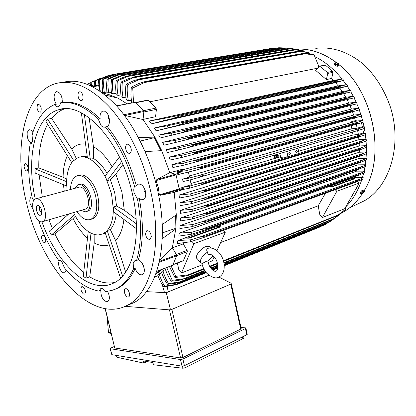 <?xml version="1.0" encoding="UTF-8"?>
<svg xmlns="http://www.w3.org/2000/svg" width="416" height="416" viewBox="0 0 416 416"><rect width="100%" height="100%" fill="white"/><g stroke="black" fill="none" stroke-linecap="round" stroke-linejoin="round"><path stroke-width="0.62" d="M212.971 255.72L207.839 261.144L206.742 261.108L202.488 263.349L200.99 263.016C199.389 260.286 201.552 256.641 207.485 252.08C207.688 253.958 208.359 254.8 209.498 254.602L209.68 254.54M206.783 273.234C212.014 277.753 216.096 278.98 219.034 276.916C226.288 273.697 225.68 259.428 218.78 252.377C214.001 247.551 209.768 247.697 208.135 248.321L207.87 248.399C206.445 249.075 206.32 250.302 207.485 252.08M212.992 255.741L212.571 256.37M200.465 262.423L197.153 258.679C194.085 257.093 200.45 248.362 206.118 246.454L209.685 246.334L210.205 246.912M208.109 262.491L212.373 260.811L214.157 256.875M216.965 250.676L225.363 232.144L223.636 230.287M177.414 263.042L178.823 269.89L181.48 272.974L193.913 243.677L225.363 232.144M181.48 272.974L202.223 264.805M335.171 189.706L336.835 191.272L322.416 217.495L319.862 215.004L318.209 205.8L325.437 193.248M318.209 205.8L220.657 242.533M322.416 217.495L344.666 208.738L359.263 183.045L357.583 181.506M336.835 191.272L359.263 183.045M193.913 243.677L191.812 241.327M183.3 260.801L187.314 251.67L187.138 250.416L183.238 243.896L183.544 242.85M172.37 247.832L183.238 243.896M159.588 260.728L172.328 247.759L176.597 254.914L159.468 261.29M172.671 265.335L176.717 255.762L176.597 254.914M172.328 247.759L175.796 228.961L162.245 238.659M158.392 272.683L161.153 269.729M162.375 232.892L175.027 228.556L175.796 228.961L176.306 214.88L174.236 192.436L160.472 195.239L159.349 194.875L158.293 187.559L156.083 180.57L156.884 179.514L169.754 172.64L161.73 150.634L145.106 151.585M175.49 215.488L175.027 228.556M162.209 224.536L176.306 214.88M63.05 82.306C79.565 78.203 97.328 85.972 116.34 105.612C134.358 125.336 149.838 156.452 157.284 188.88C170.05 243.038 157.409 291.85 133.104 303.02L127.384 305.334M102.492 92.934L109.044 94.645L109.044 95.753L109.923 96.096M45.079 237.453C46.056 240.016 45.999 241.727 44.912 242.585C44.002 242.819 43.129 242.096 42.292 240.422C41.319 237.864 41.376 236.153 42.468 235.3C43.373 235.066 44.242 235.789 45.079 237.453M40.82 111.758L40.134 112.278C37.409 111.186 36.525 108.67 37.482 104.738L38.189 104.198C40.919 105.316 41.798 107.838 40.82 111.758M126.37 150.935C125.117 147.67 125.372 145.444 127.14 144.248C128.378 143.946 129.496 144.716 130.489 146.552C131.747 149.817 131.498 152.048 129.74 153.244C128.492 153.556 127.369 152.786 126.37 150.935M125.096 288.99L125.31 288.855C127.764 287.368 131.217 295.199 128.788 296.759L128.596 296.878C126.136 298.366 122.694 290.586 125.096 288.99M150.556 190.861C163.462 245.398 151.013 294.44 126.844 305.552C90.454 324.438 41.61 268.112 26.842 204.142C12.912 150.145 23.4 92.128 56.337 83.413C72.758 79.316 90.47 87.162 109.476 106.964C127.494 126.849 143.031 158.21 150.556 190.861M83.164 286.853C85.592 289.598 86.091 292.022 84.666 294.112L83.262 293.868C80.844 291.106 80.35 288.688 81.78 286.614L83.164 286.853M145.486 233.454L146.78 230.734C149.292 230.62 150.795 232.606 151.304 236.683L150.015 239.377C147.503 239.502 145.995 237.526 145.486 233.454M80.584 100.511C77.901 99.611 76.991 92.326 79.513 91.842L80.465 91.915C83.158 92.784 84.079 100.105 81.567 100.589L80.584 100.511M28.137 168.402L27.139 171.007C25.511 170.919 24.471 169.291 24.024 166.124L25.028 163.504C26.655 163.597 27.69 165.23 28.137 168.402M66.212 269.953L64.75 272.714C63.612 273.135 62.39 272.527 61.079 270.873C58.479 266.677 57.949 263.146 59.483 260.276M32.937 209.045L30.176 203.788C29.427 200.169 29.848 197.896 31.439 196.981L32.022 196.888M31.481 143.385C28.257 141.331 26.837 137.66 27.232 132.361L29.016 129.797C30.326 129.501 31.611 130.411 32.859 132.522M62.317 102.523L60.481 102.861C60.164 105.004 59.389 106.288 58.162 106.709L58.146 106.714C56.883 107 55.64 106.304 54.423 104.614L56.248 104.276C53.342 98.452 53.414 94.245 56.456 91.655L56.524 91.634C60.315 92.206 62.249 95.831 62.317 102.523C74.157 100.636 86.767 106.054 100.147 118.789C99.7 114.655 100.573 112.086 102.762 111.082L104.64 111.192L106.532 112.57C110.105 116.158 110.49 125.091 107.172 126.5C120.078 142.438 129.818 162.235 136.391 185.89L138.159 184.163C141.367 183.638 143.801 186.051 145.465 191.407C146.24 195.634 145.517 198.38 143.302 199.638L141.362 199.727L139.324 198.552C143.686 222.295 143.354 242.762 138.32 259.958C142.048 260.577 145.626 268.83 143.879 272.813L142.334 274.69C139.49 275.382 137.108 273.302 135.184 268.445C130.759 278.034 125.013 284.58 117.941 288.075L114.738 289.416M107.562 291.335C109.897 296.192 109.97 299.614 107.775 301.605L106.704 301.808C102.736 300.102 100.786 296.332 100.854 290.503L99.148 291.148C87.095 288.876 75.52 281.117 64.428 267.873L62.052 262.189C60.84 260.671 59.696 260.042 58.62 260.307C50.445 248.643 43.748 235.357 38.527 220.444M54.423 104.614C43.779 109.528 36.332 119.714 32.079 135.174L32.557 141.263L30.815 143.77L30.17 143.848L31.122 143.64M107.172 126.5L104.905 127.072C103.636 127.436 102.352 126.927 101.062 125.544L98.28 119.174L100.147 118.789M139.324 198.552L137.488 199.098L134.129 192.962C133.562 190.351 133.702 188.172 134.55 186.415L136.391 185.89M135.184 268.445L133.416 269.095L133.188 262.709L134.784 260.754L138.32 259.958M99.148 291.148L100.662 288.699L101.66 288.501C102.991 288.631 104.291 289.635 105.555 291.512L111.774 290.472L117.941 288.075M142.47 263.661L144.144 268.278M143.983 187.632L144.05 190.44L145.787 193.752M145.387 191.1L144.992 189.81M108.295 115.331L108.384 118.134L109.496 120.718M61.953 97.63L62.239 99.013M133.416 269.095C129.007 278.699 123.276 285.246 116.215 288.735M137.488 199.098C141.872 222.882 141.554 243.386 136.547 260.603M105.305 126.901C118.212 142.875 127.962 162.713 134.55 186.415M60.481 102.861C72.306 100.974 84.906 106.413 98.28 119.174M33.805 200.47L32.344 198.416C28.184 178.812 27.456 160.623 30.17 143.848M35.282 199.035C25.953 158.064 34.741 116.532 58.484 109.793C82.675 100.558 120.682 140.364 132.241 193.164C142.464 235.825 132.881 274.721 113.506 283.135C89.596 295.11 56.919 264.103 41.912 221.827M67.127 190.393L66.638 183.841C66.498 174.034 68.494 166.561 72.628 161.413L71.692 162.521L45.932 121.597L47.689 119.215L51.62 118.44C55.333 113.818 59.701 110.599 64.714 108.784M66.633 181.657L66.685 186.025L35.183 173.077L35.022 168.818L38.802 167.908C38.475 150.405 41.428 135.881 47.658 124.337M42.328 197.09L39.109 174.689M64.251 191.173L63.435 184.688M122.892 164.507L115.856 174.117L121.924 192.015L124.301 210.231L136.136 219.237M73.632 160.347L72.628 161.413L78.25 157.446L79.914 157.009C82.727 156.51 85.706 157.024 88.858 158.558C95.425 161.938 101.171 168.568 106.101 178.443L111.498 193.731L113.37 209.347L113.376 206.996L116.542 206.05L124.301 210.231M115.856 174.117L110.386 179.806L107.172 180.648L121.618 161.611M116.542 206.05L114.733 192.811L110.386 179.806M136.354 223.813L113.376 207.038L113.37 209.347C113.199 219.669 110.796 227.089 106.163 231.603L102.549 234L98.462 234.926C95.586 235.019 92.633 234.166 89.596 232.362C83.346 228.457 78.005 221.884 73.57 212.638L74.578 214.692M78.036 175.62L80.168 175.074C86.502 173.815 95.066 183.758 97.791 195.9C100.079 207.896 98.389 215.53 92.716 218.806L91.567 219.154M70.486 189.488C70.736 182.208 72.862 177.684 76.872 175.921C83.231 173.191 92.81 183.42 95.722 196.487C98.02 208.504 96.34 216.154 90.678 219.424C86.06 220.886 81.463 218.28 76.882 211.609M87.084 211.354L87.792 211.146C96.278 208.603 88.816 182.218 80.142 184.163L78.536 184.579M74.734 188.339L77.823 184.772L78.671 184.558C87.334 182.619 94.806 209.035 86.33 211.578L85.192 211.848L81.099 210.371M36.072 198.78L79.284 187.127C86.33 185.593 92.373 207.022 85.488 209.082L84.911 209.253M41.86 221.832C35.027 222.872 28.928 200.881 35.516 198.931L36.197 198.76C42.962 197.319 49.322 219.653 42.723 221.629L41.86 221.832M37.799 205.27L38.626 205.431C41.314 207.724 42.26 210.709 41.47 214.391L40.269 215.348C37.086 215.857 34.507 205.374 37.799 205.27M41.808 213.148C39.624 211.354 38.974 209.123 39.863 206.461M119.418 156.931L105.035 176.233L107.172 180.648M107.141 173.41C103.059 166.473 98.53 161.517 93.553 158.548L90.36 159.333L88.858 158.558L90.308 159.271L84.365 114.525M89.066 117.676L93.465 146.718L93.553 158.548M93.465 146.718C100.277 150.53 106.486 157.206 112.091 166.764M88.858 158.558L87.417 157.846L88.858 158.558M87.194 156.187L81.468 156.671M51.62 118.44L71.77 149.074L76.222 158.371M71.77 149.074C75.582 145.101 80.179 143.411 85.556 144.014M38.802 167.908L63.118 177.258L66.726 179.202M63.118 177.258C63.175 168.787 64.589 161.58 67.361 155.641M75.364 216.174L73.07 218.556L54.917 233.979L51.236 235.118L49.379 231.114L68.723 214.001M87.48 238.186C81.983 233.241 77.178 226.699 73.07 218.556M88.234 231.483L83.299 276.344L86.018 278.153L90.995 233.194L88.208 231.53M105.128 232.57L106.163 231.603L105.128 232.57L120.567 278.169M103.662 233.641L105.321 233.137M94.13 234.369L94.198 242.954L89.726 276.812L86.018 278.153M109.257 244.769C104.541 246.392 99.518 245.788 94.198 242.954M113.365 211.645L113.37 209.347L113.365 211.645L136.422 228.686M122.621 276.032L107.203 230.63L106.163 231.603L107.219 230.552L110.328 229.549C113.49 225.935 115.476 220.688 116.282 213.803M110.328 229.549L115.596 240.547L125.658 272.085M123.916 219.445C122.793 228.842 120.016 235.872 115.596 240.547M81.359 112.861L87.417 157.846M73.575 160.306L47.689 119.215M66.591 181.652L35.022 168.818M52.39 228.452L48.932 219.809M51.236 235.118L74.547 214.713M83.715 272.553C72.509 263.354 62.91 250.494 54.917 233.979M114.79 282.459C106.714 284.034 98.358 282.152 89.726 276.812M140.197 141.066L154.357 137.68L160.893 150.654M138.419 137.613L154.913 137.103L154.357 137.68M126.958 103.766L118.071 98.181L105.191 95.035M108.706 95.815L109.044 95.753M93.72 87.292L92.742 85.639L91.052 85.93L92.742 85.639M60.377 109.32L60.736 109.366M107.099 316.961L108.477 332.374L111.218 334.162M108.477 332.374L110.874 332.717M240.926 327.434L245.471 327.87L245.913 328.13L245.435 328.536L182.889 359.065L180.487 359.544L110.391 348.748L110.126 348.546L110.791 348.057L114.187 346.554M105.108 308.662L114.748 347.979L180.56 357.952L182.946 357.479L241.238 328.838M110.152 348.65L111.816 354.671L182.016 366.163L184.418 365.69L246.802 334.734L247.26 334.214M116.308 355.41L116.969 357.256L143.759 363.121L143.25 360.958L152.922 362.554L153.442 364.754L182.936 368.248L185.297 367.682L243.365 338.458M143.759 363.121L147.02 361.582M231.161 283.28L230.755 284.128L171.865 309.384L170.362 309.26L166.291 292.703L208.967 275.278M218.821 277.02L231.15 283.239M170.362 309.26L169.463 309.868L125.221 306.337M208.91 275.231L168.236 291.84L164.481 292.609L166.291 292.703M162.24 284.544L164.481 292.609L146.385 291.637M154.664 276.999L158.059 275.647M169.754 172.64L175.526 174.216L156.884 179.514M174.236 192.436L179.01 189.639L179.197 188.895L176.036 174.886L175.526 174.216M170.024 172.713L182.239 169.281L184.085 169.785L176.134 172.026L180.424 172.76L181.381 173.82L196.258 170.04L358.654 123.578L355.95 123.521L358.342 122.075L362.84 120.546L357.256 120.947L183.472 169.619M190.159 179.884L191.24 184.725L184.298 186.81L183.877 188.089L180.196 190.039L189.748 188.131L189.384 186.134L199.259 183.503L287.804 156.759L280.675 157.362L279.869 153.54M188.432 172.172L189.535 177.107L182.53 179.15L183.066 181.516L188.23 180.419L187.782 178.428L197.985 175.77C199.498 175.157 201.391 174.954 203.658 175.172L199.222 177.346L188.23 180.419M199.259 183.503L205.187 182.79L358.509 136.297L361.239 134.581L365.414 133.037L362.955 133.089L358.394 134.456L353.012 135.018L352.529 132.096M353.012 135.018L298.615 151.294M280.54 156.707L278.231 157.394M277.685 157.56L276.796 157.825M276.338 157.96L275.423 158.236M274.919 158.387L190.97 183.513M199.462 177.273L359.746 129.958M364.291 126.771L364.614 128.388L359.866 129.927L357.406 129.938L359.96 128.305L364.291 126.771L361.743 126.859L357.146 128.201L351.879 128.788L351.177 125.715M297.97 148.2L299.062 153.421L287.976 156.77L286.863 151.476M295.578 151.84L296.306 150.254L297.341 151.315L296.613 152.906L295.578 151.84M288.683 153.904L289.427 152.298L290.477 153.369L289.734 154.97L288.683 153.904M299.047 153.364L361.239 134.581M365.414 133.037L365.648 134.664L361.161 136.193L358.524 136.396L205.208 182.91L201.115 184.881L189.748 188.131M197.985 175.77L359.96 128.305M182.53 179.15L187.782 178.428M351.879 128.788L189.29 176.02M184.122 189.29L174.756 192.13M184.298 186.81L189.384 186.134M201.417 184.787L360.584 136.37M360.729 136.328L288.304 158.35M274.685 155.069L274.633 156.723L275.844 158.548L275.475 158.662L274.17 156.827L274.16 155.225M277.607 154.211L278.257 155.652L278.06 157.888L277.69 157.997L277.794 155.75L277.118 154.352M274.404 155.152L274.409 156.79L275.475 158.662M277.332 154.289L278.028 155.714L277.69 157.997M357.625 130.593L358.394 134.456M356.351 124.233L357.146 128.201M362.84 120.546L363.246 122.148L358.654 123.578M197.194 169.77L358.571 123.599M176.134 172.026L185.848 170.747L196.414 168.059L201.807 167.575C201.016 168.392 199.425 169.14 197.023 169.822M201.807 167.575L355.971 123.62M201.776 167.461L355.95 123.521M196.414 168.059L358.342 122.075M185.848 170.747L186.378 172.728M161.73 150.634L154.913 137.103L143.042 119.543L124.389 115.341M143.042 119.543L143.894 111.498L143.624 110.635L135.585 102.263L116.532 105.825M143.057 119.428L155.584 116.704L156.39 109.372L155.99 108.092L147.826 100.074L135.777 102.461M118.071 98.181L109.044 94.645M94.146 85.795L94.718 80.902L95.722 80.59L95.326 85.587M94.718 80.902L108.254 75.598L95.722 80.595M104.01 77.106L105.862 76.799M98.15 85.098L93.184 85.961L98.15 85.098L98.691 85.727L99.674 90.324L102.315 89.856M102.606 92.352L101.878 92.482M98.082 85.114L98.665 79.867L99.71 79.674L99.674 90.324M98.665 79.867L106.787 76.44L112.32 74.578L99.71 79.674M270.624 48.552L112.32 74.578M108.3 76.055L112.013 75.436M101.525 77.99L100.116 78.551M99.902 78.588L91.889 81.962L91.525 85.852M90.48 85.66L90.927 82.389L91.889 81.962M161.782 272.886L159.281 273.853L157.82 274.903C159.286 279.464 161.262 283.41 163.748 286.738L164.741 286.161L178.017 284.097L171.366 285.698L163.748 286.738M165.49 269.672L162.937 270.65L161.502 272.007C162.999 276.723 165.012 280.821 167.544 284.3L168.522 283.561L181.912 281.601L175.032 283.338L167.544 284.3M165.22 268.18L165.069 268.356C166.608 273.276 168.672 277.566 171.262 281.232L172.219 280.316L185.718 278.491L178.646 280.368L171.262 281.232M166.738 267.597L172.219 280.316M185.718 278.491L204.922 270.78M210.948 268.362L217.859 265.585M224 263.12L333.107 219.315L341.583 212.716M185.364 278.814L205.015 270.92M211.052 268.492L217.875 265.756M224.026 263.281L333.107 219.315M339.05 215.056L332.722 219.622M183.529 278.876L204.682 270.395M210.668 267.998L217.812 265.132M223.917 262.683L334.656 218.28M162.937 270.65C164.258 275.584 166.119 279.885 168.522 283.561M181.912 281.601L205.759 271.986M211.957 269.485L217.896 267.088M224.203 264.55L329.004 222.29L334.324 218.598M181.584 281.835L205.816 272.059M212.03 269.552L217.896 267.186M224.214 264.638L329.004 222.29M179.327 282.079L205.452 271.56M211.572 269.095L217.906 266.547M224.141 264.035L330.886 221.057M159.281 273.853C160.571 278.574 162.391 282.682 164.741 286.161M178.017 284.097L206.294 272.662M212.649 270.098L217.818 268.008M224.276 265.398L324.844 224.744L327.673 222.914M177.736 284.253L206.32 272.693M212.685 270.124L217.812 268.05M224.276 265.434L324.844 224.744M175.084 284.664L205.936 272.215M212.176 269.693L217.88 267.389M224.229 264.831L327.044 223.34M215.368 269.038L214.661 269.324M320.637 226.725L224.292 265.704L321.885 225.976M212.742 270.171L214.724 269.37M171.111 265.928L175.817 276.344L174.881 277.462L169.411 266.578M175.817 276.344L189.431 274.69L189.051 275.122L182.192 276.713L174.881 277.462M189.431 274.69L203.861 268.934M209.752 266.583L217.516 263.484M223.532 261.087L337.142 215.758L345.54 209.321L345.675 206.965M189.051 275.122L203.975 269.162M209.877 266.807L217.573 263.734M223.6 261.326L337.142 215.758M345.54 209.321L340.735 213.439L336.726 216.159M187.689 274.986L203.694 268.606M209.57 266.266L217.428 263.13M223.434 260.738L338.343 214.947M351.645 196.638L356.429 188.032M190.658 239.814L199.014 237.318L206.071 235.903L356.361 181.355L363.184 177.512L362.7 179.187L356.58 181.917L203.923 237.442L190.315 241.795L177.2 243.604L177.944 240.531L190.658 239.814L190.315 241.795M206.071 235.903L205.936 236.688M356.179 182.031L356.361 181.355M199.014 237.318L359.913 179.119M363.184 177.512L354.645 177.466L350.792 178.838M332.14 186.857L331.822 186.555L354.307 178.5L354.624 178.792L332.14 186.857L327.808 187.044L216.684 226.704M189.01 238.196L188.677 237.822L220.158 226.548L220.49 226.902L189.01 238.196L184.777 238.092L177.944 240.531M354.307 178.5L350.35 178.88L327.855 186.909L331.822 186.555M220.158 226.548L216.247 226.725L184.808 237.942L188.677 237.822M358.909 139.698L179.078 195.083L190.658 193.856L200.226 191.251C202.998 190.46 205.052 190.185 206.383 190.424L359.284 142.693L362.17 140.889L366.194 139.339L358.909 139.698L358.628 136.968M354.645 177.466L354.947 176.587M207.116 228.415L357.848 174.902L364.712 171.137L356.559 171.153L179.312 233.069L178.823 236.106L191.454 234.239L191.672 232.253L200.148 229.746L207.116 228.415L207.038 229.133L205.629 229.731L191.454 234.239M356.559 171.153L356.892 169.806M207.73 220.87L358.899 168.449L365.784 164.757L357.926 164.84L180.149 225.545L179.873 228.55L192.135 226.626L192.239 224.635L200.871 222.113L207.73 220.87L207.693 221.515L205.759 222.352L192.135 226.626M357.926 164.84L358.212 163.114M207.938 213.294L359.544 161.99L362.825 159.957L366.449 158.382L358.81 158.532L180.508 217.968L180.419 220.953L192.395 218.972L192.4 216.975L201.219 214.438L207.938 213.294L207.938 213.845L205.514 214.921L192.395 218.972M358.81 158.532L358.998 156.494M207.771 205.681L359.809 155.542L362.976 153.582L366.725 152.017L359.247 152.235L180.43 210.361L180.508 213.325L192.27 211.281L192.176 209.284L201.219 206.726C204.058 205.925 206.242 205.577 207.771 205.681L207.792 206.133L204.911 207.449L192.27 211.281M359.247 152.235L359.304 149.932M207.251 198.058L359.72 149.11L362.752 147.228L366.636 145.668L359.273 145.954L179.946 202.727L180.18 205.676L191.776 203.57L191.589 201.573L200.881 198.994C203.726 198.193 205.847 197.881 207.251 198.058L207.282 198.401L203.97 199.945L191.776 203.57M359.273 145.954L359.174 143.421M179.078 195.083L179.457 198.016L190.934 195.848L190.658 193.856M206.383 190.424L202.701 192.421L190.934 195.848M366.194 139.339L366.34 140.972L361.254 142.771L359.299 142.886L206.414 190.653M203.06 192.301L361.083 142.818M200.226 191.251L362.17 140.889M179.946 202.727L191.589 201.573M366.636 145.668L366.694 147.311L361.436 149.245L359.731 149.396L207.282 198.401M359.731 149.396L359.72 149.11M204.381 199.805L361.234 149.302M200.881 198.994L362.752 147.228M180.43 210.361L192.176 209.284M366.725 152.017L366.688 153.665L361.254 155.745L359.804 155.927L207.792 206.133M359.804 155.927L359.809 155.542M205.369 207.288L361.031 155.813M201.219 206.726L362.976 153.582M180.508 217.968L192.4 216.975M366.449 158.382L366.314 160.04L360.703 162.266L207.938 213.845M359.512 162.458L359.544 161.99M206.014 214.739L360.459 162.339M201.219 214.438L362.825 159.957M180.149 225.545L192.239 224.635M365.784 164.757L365.544 166.421L359.762 168.808L207.693 221.515M358.826 168.995L358.899 168.449M206.294 222.154L359.502 168.886M200.871 222.113L362.284 166.343M179.312 233.069L191.672 232.253M364.712 171.137L364.354 172.806L358.4 175.36L207.038 229.133M357.729 175.521L357.848 174.902M200.148 229.746L361.327 172.728M363.568 133.063L362.762 129.002M362.331 126.828L361.509 122.699M350.376 122.606L350.23 122.091L352.076 122.403M357.256 120.947L355.41 120.635L354.624 117.967M350.23 122.091L355.41 120.635M199.633 160.02L354.214 117.343L356.377 115.887L361.046 114.374L353.688 115.066L171.917 164.653L172.858 167.544L184.205 165.074L183.586 163.103L194.542 160.378L199.633 160.02C198.697 160.852 196.992 161.621 194.516 162.323L184.205 165.074M353.688 115.066L352.508 111.764M197.132 152.506L352.118 111.129L352.014 110.848L354.063 109.762L358.914 108.254L351.437 109.044L169.213 157.144L170.3 160.025L181.693 157.461L180.991 155.501L192.374 152.74L197.012 152.168L197.132 152.506L191.698 154.856L181.693 157.461M351.437 109.044L349.981 105.648M194.293 145.049L349.684 104.972L349.528 104.614L351.39 103.698L356.434 102.206L348.795 103.1L166.119 149.703L167.362 152.578L178.849 149.911L178.053 147.966L189.894 145.163L194.116 144.607L194.293 145.049L188.568 147.441L178.849 149.911M348.795 103.1L347.027 99.622M191.11 137.665L346.892 98.899L346.679 98.462L348.343 97.713L353.584 96.236L345.727 97.25L162.62 142.35L164.039 145.215L175.651 142.433L174.756 140.504L190.866 137.134L191.11 137.665L185.115 140.083L175.651 142.433M345.727 97.25L343.652 93.766L351.229 91.879L350.35 90.36L342.202 91.504L158.683 135.101L160.295 137.956L343.652 93.766M342.202 91.504L339.856 88.13L347.693 86.086L346.7 84.588L338.172 85.883L154.268 127.982L156.104 130.827L339.856 88.13M338.172 85.883L335.53 82.638L343.72 80.413L342.597 78.941L333.559 80.413L149.302 121.025L151.414 123.864L335.53 82.638M333.559 80.413L331.687 78.437L326.409 79.586L315.676 70.418L319.54 66.066L327.387 72.4L327.714 73.445L326.409 79.586M149.864 101.8L317.569 68.208M126.038 84.25L133.068 80.928L139.838 78.775L140.332 79.009L127.395 84.937L126.038 84.25C125.351 89.066 125.414 94.141 126.225 99.486L128.383 100.859L131.248 100.303M120.994 82.077L128.164 78.796L135.2 76.84L122.288 82.581L120.994 82.077L120.474 89.18L121.072 96.704L123.094 97.713L125.913 97.178M116.158 80.548L123.49 77.277L130.26 75.312L117.395 80.886L116.158 80.548L115.601 87.412L116.152 94.702L118.061 95.404L120.822 94.884M111.519 79.602L119.023 76.32L125.512 74.355L112.705 79.794L111.519 79.602L110.937 86.278L111.452 93.387L113.256 93.818L115.96 93.319M107.063 79.191L114.759 75.884L120.942 73.939L108.196 79.248L107.063 79.191L106.46 85.732L106.954 92.695L108.664 92.888L111.311 92.404M102.778 79.29L110.682 75.93L116.548 74.022L103.87 79.217L102.778 79.29L102.164 85.722L102.643 92.581L106.865 92.087M103.87 79.217L103.511 85.675L104.276 92.56M116.418 74.032L274.227 47.965L116.548 74.022M112.772 75.447L119.002 74.412M277.03 48.006L274.227 47.965M108.196 79.248L107.869 85.857L108.664 92.888M120.744 73.928L278.808 47.746L120.942 73.939M117.442 75.296L282.053 47.856L278.808 47.746M283.197 47.934L282.053 47.856M112.705 79.794C112.138 84.204 112.325 88.878 113.256 93.818M125.242 74.318L283.249 47.928L286.988 48.1M122.304 75.634L286.452 48.079L283.53 47.949L125.512 74.355M283.53 47.949L283.249 47.928M293.332 48.828L286.452 48.079M117.395 80.886C116.86 85.462 117.083 90.298 118.061 95.404M129.917 75.223L288.038 48.537L298.678 49.639L288.392 48.599L130.26 75.312M288.392 48.599L288.038 48.537M127.374 76.487L290.971 48.734M122.288 82.581C121.794 87.36 122.06 92.404 123.094 97.713M134.774 76.69L292.978 49.618L296.946 49.743L303.649 50.846L293.405 49.733L135.2 76.84M293.405 49.733L292.978 49.618M132.673 77.891L295.62 49.863M127.395 84.937C126.948 89.981 127.275 95.29 128.383 100.859M139.838 78.775L298.074 51.21L302.136 51.308L308.786 52.593L298.574 51.392L140.332 79.009M298.574 51.392L298.074 51.21M138.2 79.914L300.399 51.511M131.586 102.851L130.894 94.791L131.305 87.147L132.735 88.041L133.5 102.471M131.305 87.147L138.211 83.756L145.116 81.552L145.688 81.884L132.735 88.041M145.116 81.552L303.342 53.373L307.471 53.44L312.681 54.257L314.096 54.938L303.904 53.638L145.688 81.884M303.904 53.638L303.342 53.373M143.993 82.612L305.323 53.737M149.302 121.025L162.536 118.747L163.764 120.609L151.414 123.864M162.536 118.747L178.828 115.388L179.312 116.121L172.645 118.555L163.764 120.609M179.312 116.121L336.196 81.255L335.748 80.652L342.597 78.941M178.828 115.388L335.748 80.652M172.437 118.602L340.2 81.141M343.72 80.413L340.106 81.162L336.196 81.255M176.696 115.747L336.721 80.345M154.268 127.982L167.029 125.871L168.132 127.759L156.104 130.827M167.029 125.871L180.523 122.933L183.248 122.502L183.648 123.183L177.174 125.622L168.132 127.759M183.648 123.183L340.179 87.022L339.815 86.466L346.7 84.588M183.248 122.502L339.815 86.466M176.992 125.663L344.037 86.902M347.693 86.086L343.959 86.918L340.179 87.022M180.523 122.933L341.042 86.018M158.683 135.101L171.096 133.13L172.084 135.044L160.295 137.956M171.096 133.13L187.252 129.756L187.569 130.374L181.324 132.803L172.084 135.044M187.569 130.374L343.736 92.908L343.45 92.404L344.9 91.816L350.35 90.36M187.252 129.756L343.45 92.404M181.189 132.839L347.428 92.789M351.229 91.879L347.365 92.804L343.736 92.908M183.986 130.244L344.9 91.816M162.62 142.35L174.756 140.504M190.866 137.134L346.679 98.462M185.037 140.104L350.397 98.784M353.584 96.236L354.359 97.781L350.36 98.79L346.892 98.899M187.101 137.66L348.343 97.713M166.119 149.703L178.053 147.966M194.116 144.607L349.528 104.614M188.552 147.446L352.981 104.874L349.684 104.972M356.434 102.206L357.11 103.766L188.568 147.441M189.894 145.163L351.39 103.698M169.213 157.144L180.991 155.501M197.012 152.168L352.014 110.848M191.745 154.846L355.196 111.046M358.914 108.254L359.502 109.829L355.217 111.041L352.118 111.129M192.374 152.74L354.063 109.762M171.917 164.653L183.586 163.103M199.56 159.786L354.151 117.156M194.626 162.292L357.058 117.291M361.046 114.374L361.54 115.965L357.11 117.276L354.214 117.343M194.542 160.378L356.377 115.887M331.687 78.437L333.003 72.332L332.68 71.297L325.39 65.151L319.613 66.05M318.656 66.945L318.146 64.74L314.096 54.938M309.358 53.685L308.786 52.593M304.023 51.532L303.649 50.846M298.854 49.951L298.678 49.639M87.324 84.308L88.223 83.782L88.109 84.62M90.896 82.571L88.223 83.782M314.969 56.685C324.901 61.584 333.928 69.03 342.051 79.024M343.247 80.548L346.252 84.646M347.303 86.19L349.976 90.402M350.896 91.962L353.262 96.268M354.073 97.854L356.153 102.227M356.86 103.834L358.665 108.269M359.273 109.897L360.812 114.384M361.327 116.028L362.606 120.552M363.033 122.221L364.057 126.776M364.39 128.461L365.16 133.037M365.404 134.748L365.919 139.334M366.07 141.076L366.324 145.657M366.376 147.43L366.371 152.001M366.314 153.816L366.038 158.356M365.862 160.228L365.3 164.72M364.993 166.66L364.14 171.09M363.672 173.118L362.502 177.455M361.832 179.603C358.119 190.746 352.732 199.878 345.67 207.002M315.78 48.365C332.015 46.202 349.892 52.182 365.014 65.738C376.204 76.825 384.639 90.522 390.317 106.818C402.626 145.194 389.678 186.784 364.192 200.876L357.458 204.095M360.948 191.61L361.608 190.866M364.255 191.729L364.265 190.824L363.308 189.946L361.988 190.445L360.532 192.072L360.402 193.201L361.353 194.08L362.133 193.934L361.535 193.627L362.331 192.249L363.724 191.183L364.312 191.495L363.516 192.873L362.133 193.934M364.265 190.824L362.944 191.324L361.488 192.956L361.353 194.08M361.988 190.445L362.944 191.324M360.532 192.072L361.488 192.956M337.043 66.316L337.605 65.161L338.369 64.88L335.852 64.028L335.358 63.445L335.748 62.696L334.984 62.977L334.428 64.126L335.036 65.359L337.043 66.316L338.432 66.035L338.993 64.88L338.754 64.121L338.369 64.88L338.993 64.88M336.32 62.686L338.395 63.669M334.984 62.977L335.598 64.204L337.605 65.161M335.036 65.359L335.598 64.204M274.836 155.969L277.555 155.163L277.623 155.49L276.38 155.86L276.827 157.981L276.151 155.927L274.908 156.296L274.602 156L274.908 156.296M274.602 156L277.555 155.163M275.922 155.995L276.604 158.049M276.952 154.58L277.02 154.908L275.21 155.444L275.137 155.116L276.952 154.58L275.137 155.116M274.903 155.147L275.21 155.444M176.311 254.436L187.138 250.416M176.758 255.606L187.314 251.67M173.129 264.503L183.591 260.515M176.717 255.762L159.25 262.278M172.864 265.143L156.77 271.284M93.215 86.039L91.78 86.289M182.458 366.184L182.936 368.248M116.537 355.446L116.969 357.256M242.445 336.898L242.897 338.946M184.792 365.503L185.297 367.682M245.435 328.536L246.802 334.734M182.889 359.065L184.418 365.69M180.487 359.544L182.016 366.163M110.391 348.748L111.816 354.671M171.865 309.384L182.946 357.479M230.755 284.128L240.776 329.352M105.342 308.698L114.748 347.979M169.463 309.868L180.56 357.952M168.236 291.84L167.149 286.343M176.036 174.886L156.083 180.57M179.197 188.895L159.349 194.875M179.01 189.639L160.472 195.239M175.412 174.184L180.424 172.76M176.103 175.204L181.355 173.706M179.104 188.495L184.33 186.924M179.13 189.519L183.877 188.089M135.585 102.263L116.693 106.002M143.624 110.635L123.932 114.738M143.894 111.498L124.951 115.466M136.022 102.716L148.366 100.266M143.65 110.661L155.99 108.092M143.842 112.003L156.39 109.372M93.454 86.637L98.691 85.727M351.962 196.378L351.614 196.508M356.351 188.656L356.002 188.786M333.003 72.332L327.714 73.445M332.68 71.297L327.387 72.4M325.39 65.151L320.081 66.206M336.648 62.748C323.326 52.801 309.8 48.282 296.078 49.187C309.769 48.287 323.263 52.801 336.565 62.733M338.936 64.626C373.563 91.634 385.975 156.322 364.146 190.715M362.164 193.924C356.403 202.545 349.466 208.962 341.354 213.158C349.482 208.957 356.429 202.54 362.196 193.908M206.601 273.026C204.256 270.26 202.675 267.025 201.854 263.323M214.209 256.916C217.526 260.26 219.341 268.31 216.346 271.071M209.498 254.602C210.512 254.108 212.014 254.81 214.022 256.708M211.297 248.118L209.685 246.334M207.818 261.014L209.05 265.21L211.318 268.809C213.242 270.79 214.786 271.601 215.951 271.242M173.04 264.711L183.368 260.775M172.713 265.32L156.728 271.419M159.76 270.265L155.574 274.695M127.452 144.175L127.14 144.248M126.844 305.552L133.104 303.02M147.066 230.641L146.78 230.734M103.267 110.984L102.762 111.082M138.694 184.012L138.159 184.163M135.221 260.598L134.784 260.754M58.484 109.793L63.31 108.878M90.678 219.424L92.716 218.806M42.723 221.629L85.488 209.082M86.33 211.578L87.792 211.146M102.549 234L105.31 233.106M101 288.569L100.662 288.699M56.914 91.567L56.524 91.634M29.328 129.73L29.016 129.797M31.71 196.908L31.439 196.981M242.965 336.638L243.386 338.546M245.913 328.13L247.281 334.318M231.176 283.395L241.259 328.942M199.222 177.346L359.866 129.927M201.115 184.881L288.257 158.376M108.269 75.592L109.954 75.317M158.049 275.605L154.705 276.895M332.764 219.596L333.83 218.832M342.966 211.51L340.735 213.439M205.083 237.037L356.58 181.917M202.701 192.421L361.254 142.771M203.97 199.945L361.436 149.245M204.911 207.449L361.254 155.745M205.514 214.921L360.703 162.266M205.759 222.352L359.762 168.808M205.629 229.731L358.4 175.36M172.645 118.555L340.106 81.162M177.174 125.622L343.959 86.918M181.324 132.803L347.365 92.804M185.115 140.083L350.36 98.79M191.698 154.856L355.217 111.041M194.516 162.323L357.11 117.276M338.915 64.563C373.615 91.546 386.058 156.296 364.166 190.731M364.192 200.876L349.487 207.906"/></g></svg>
